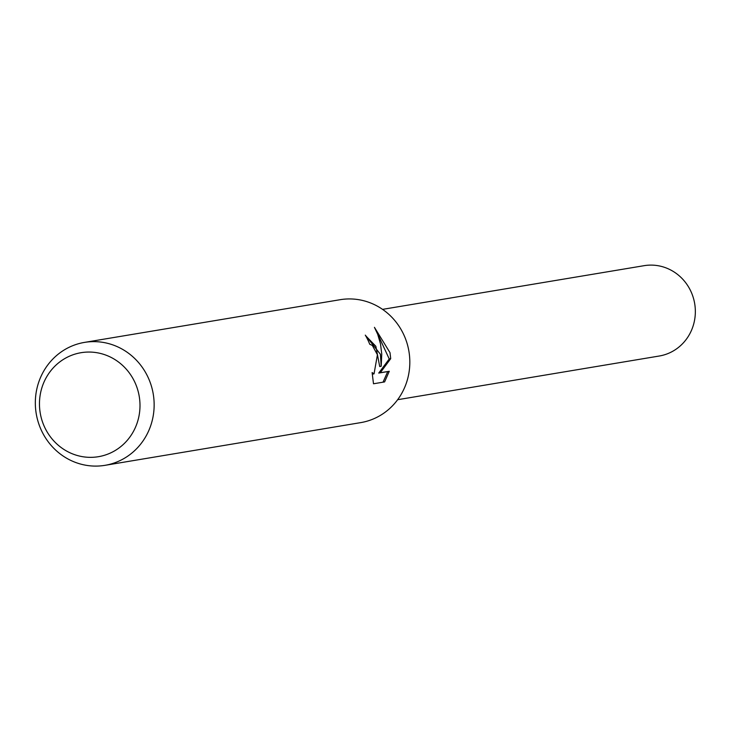 <?xml version="1.0" encoding="UTF-8"?>
<svg xmlns="http://www.w3.org/2000/svg" width="731" height="731" viewBox="0 0 731 731"><rect width="100%" height="100%" fill="white"/><g stroke="black" fill="none" stroke-linecap="round" stroke-linejoin="round"><path stroke-width="1.1" d="M84.476 342.4L340.143 299.701A62.318 59.33 80.5 0 1 408.602 349.573A62.318 59.33 80.5 0 1 360.675 422.628L105.008 465.327A62.318 59.33 80.5 0 1 36.55 415.455A62.318 59.33 80.5 0 1 84.476 342.4A62.318 59.33 80.5 0 1 152.925 392.273A62.318 59.33 80.5 0 1 105.008 465.327M380.412 354.279L381.198 366.249L381.746 354.06L380.513 343.917L377.726 334.369L374.436 327.333L390.007 352.68L390.701 358.674L380.257 372.773L389.276 371.266L384.607 381.92L373.495 383.775L372.116 372.563L374.044 373.852L377.424 354.782L372.335 345.416L369.731 344.255A62.318 59.33 -99.5 0 0 365.299 335.127L380.412 354.279M138.963 394.895A52.723 50.192 80.5 0 1 99.882 456.427A52.723 50.192 80.5 0 1 40.497 414.504A52.723 50.192 80.5 0 1 79.578 352.972A52.723 50.192 80.5 0 1 138.963 394.895M365.601 335.657L375.844 346.275L379.718 366.542L381.198 366.249M374.044 373.852L372.289 374.181M383.017 382.185L387.75 371.576L378.74 373.075L389.239 358.967L375.99 330.348M387.75 371.576L389.276 371.266M378.74 373.075L380.257 372.773M389.239 358.967L390.701 358.674M382.551 309.368L644.139 265.673A45.797 43.604 80.5 0 1 694.45 302.332A45.797 43.604 80.5 0 1 659.225 356.024L397.637 399.711"/></g></svg>
